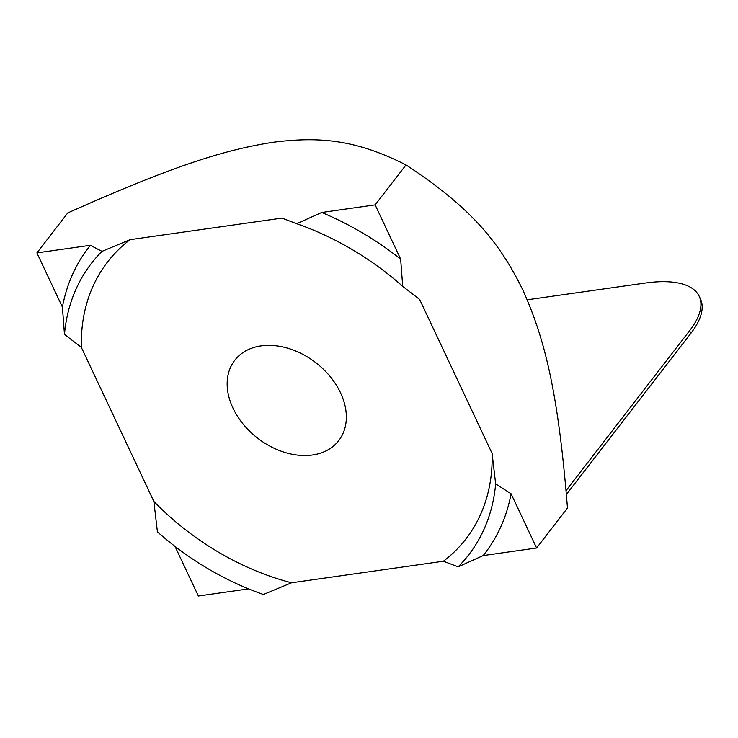 <?xml version="1.0" encoding="UTF-8"?>
<svg xmlns="http://www.w3.org/2000/svg" width="738" height="738" viewBox="0 0 738 738"><rect width="100%" height="100%" fill="white"/><g stroke="black" fill="none" stroke-linecap="round" stroke-linejoin="round"><path stroke-width="1.11" d="M312.423 455.005A65.7 47.638 37.7 0 1 243.254 424.23A65.7 47.638 37.7 0 1 234.758 360.282A65.7 47.638 37.7 0 1 261.077 345.891A65.7 47.638 37.7 0 1 330.246 376.666A65.7 47.638 37.7 0 1 338.742 440.614A65.7 47.638 37.7 0 1 312.423 455.005M566.055 490.632L689.596 330.716A111.244 44.179 -25.2 0 0 699.19 296.279A111.244 44.179 -25.2 0 0 645.363 283.023L527.227 299.794M566.387 494.46L690.842 333.355A111.244 44.179 -25.2 0 0 700.436 298.918L699.19 296.279M175.017 546.397L198.365 596.009L248.595 588.878M296.685 223.725A238.383 172.867 37.7 0 1 402.708 286.344L400.651 259.103L375.144 204.878L321.694 212.47L296.685 223.725L281.944 218.107L130.091 239.666A226.465 164.223 -142.3 0 0 81.383 347.432L153.873 501.471L157.415 531.867A238.383 172.867 37.7 0 0 263.438 594.487L291.556 582.78L443.409 561.231L458.141 566.849L483.15 555.585L536.6 548.002L567.476 508.039C558.223 392.256 544.856 338.917 522.772 289.849C499.432 242.387 471.481 207.922 406.02 164.915C355.854 139.639 319.877 136.346 272.922 142.286C224.712 149.851 174.15 165.432 67.776 212.922L36.9 252.885L62.416 307.109L64.464 334.351A238.383 172.867 37.7 0 1 101.982 251.363L90.35 245.302L36.9 252.885M443.409 561.231A226.465 164.223 -142.3 0 0 492.117 453.464L419.627 299.425L402.708 286.344M153.873 501.471A226.465 164.223 -142.3 0 0 291.556 582.78M321.694 212.47A250.302 181.511 37.7 0 1 400.651 259.103M62.416 307.109A250.302 181.511 37.7 0 1 90.35 245.302M536.6 548.002L511.083 493.787A250.302 181.511 37.7 0 1 483.15 555.585M511.083 493.787L495.65 483.86A238.383 172.867 37.7 0 1 458.141 566.849M130.091 239.666L101.982 251.363M64.464 334.351L81.383 347.432M495.65 483.86L492.117 453.464M375.144 204.878L406.02 164.915M690.842 333.355L689.596 330.716"/></g></svg>

